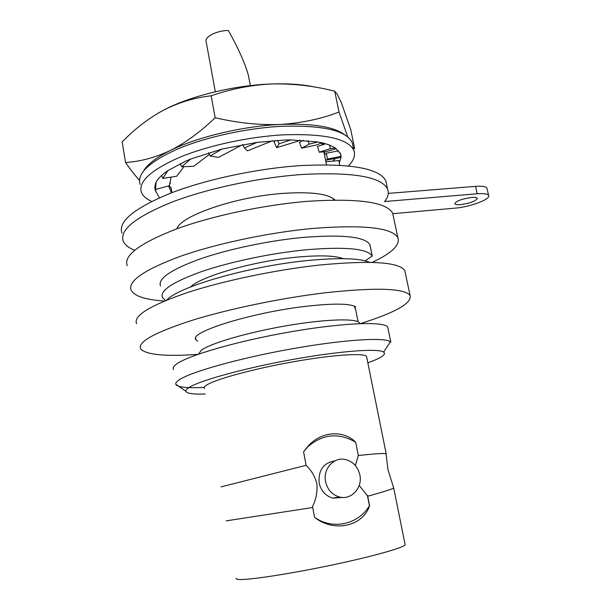 <?xml version="1.0" encoding="UTF-8"?>
<svg xmlns="http://www.w3.org/2000/svg" width="610" height="610" viewBox="0 0 610 610"><rect width="100%" height="100%" fill="white"/><g stroke="black" fill="none" stroke-linecap="round" stroke-linejoin="round"><path stroke-width="0.91" d="M140.102 184.441C136.671 173.636 149.252 161.795 177.845 148.916C206.02 136.998 247.119 128.031 281.911 126.293C322.911 125.111 346.327 130.494 352.168 142.45L352.923 146.11M151.661 201.437C146.293 198.967 142.885 195.947 141.421 192.371C138.028 181.818 150.662 170.182 179.332 157.449C207.575 145.653 248.75 136.693 283.574 134.833C324.604 133.491 348.013 138.653 353.792 150.319C355.638 155.169 353.846 160.377 348.401 165.943M335.409 158.508L332.9 161.131M155.031 188.78L155.306 190.427L159.423 197.8M155.306 190.427L155.245 184.273L156.137 182.192C157.708 179.21 160.567 176.107 164.73 172.897L167.864 170.625L185.646 161.154L190.777 158.989L222.07 149.038L257.199 142.344L284.702 140.041L290.802 139.911L317.94 141.977C324.055 143.121 329.003 144.646 332.77 146.56L335.264 147.955L340.51 153.758L340.898 154.948M339.328 162.878L341.181 156.8L340.113 152.927M156.229 192.188L154.734 187.644M341.15 156.808L338.283 158.013L325.572 160.201C327.379 159.599 328.027 159.202 327.517 159.012L340.738 156.427M325.885 161.742L339.015 160.598L339.534 165.211M326.449 153.705L324.497 154.566L324.939 157.067M338.634 150.83L326.358 153.194L327.395 158.974M329.507 145.111L330.467 148.626L335.264 147.955M325.656 143.8L317.558 146.392L319.152 152.203L330.467 148.626M319.152 152.203L325.923 151.661L336.323 148.733M307.913 140.62L309.194 144.12L317.962 141.97M303.437 140.269L299.51 142.42L301.614 148.184L309.194 144.12M301.614 148.184L316.651 144.951L321.813 142.786M277.626 140.369L279.144 143.807L290.802 139.911M275.064 140.536L274.134 142.008L276.627 147.658L279.144 143.807M276.627 147.658L298.183 141.108L299.754 140.079M242.765 144.608L244.389 147.948L257.199 142.344M272.639 140.712L247.492 150.868L244.389 147.948M208.589 152.79L210.168 156.015L222.07 149.038M242.62 144.631L218.433 157.41L210.168 156.015M180.263 163.625L181.643 166.743L190.777 158.989M209.375 154.399L193.721 166.301L181.643 166.743M161.68 175.436L162.771 178.448L167.864 170.625M183.953 166.66L176.748 176.198L162.771 178.448M154.765 186.507L155.519 189.474L156.099 182.192M171.075 177.113L169.405 185.707L155.519 189.474M171.479 192.836L168.566 185.936M171.845 192.691L171.265 188.787L169.412 185.478M171.357 188.002L170.83 188.101M170.525 183.183L169.58 183.366M460.626 204.632C457.248 204.899 455.304 204.625 454.801 203.793C455.99 201.056 461.587 198.944 471.583 197.457C474.923 197.205 476.837 197.487 477.325 198.303C476.09 201.056 470.524 203.168 460.626 204.632M176.946 228.796C180.377 215.772 236.123 196.565 283.299 193.362C311.184 191.586 328.409 193.805 334.966 200.011M177.861 228.468L177.327 228.003M121.977 233.142C117.89 221.689 133.819 208.475 169.748 193.5C205.273 179.576 257.29 168.444 300.661 165.584C350.979 163.228 379.374 168.337 385.84 180.895L386.664 184.799M134.619 250.252C128.679 247.851 124.898 244.854 123.289 241.247C119.247 230.123 135.245 217.168 171.273 202.383C206.889 188.62 258.998 177.487 302.408 174.468C352.763 171.906 381.143 176.725 387.541 188.925C389.195 192.813 388.212 197.015 384.582 201.536L477.218 193.766C483.867 193.278 487.672 193.843 488.625 195.467C490.981 199.188 470.112 206.996 455.312 208.117L392.779 213.698M334.341 199.401L334.013 200.019M388.311 193.393L475.533 186.363C482.174 185.898 485.987 186.5 486.948 188.17L487.07 188.673M314.531 517.265C332.602 530.296 358.299 524.524 369.439 505.759L369.591 505.766C362.874 526.392 333.914 532.797 314.539 517.303L312.534 506.559C316.186 499.239 317.612 491.523 316.811 483.417C314.912 476.326 311.352 470.302 306.106 465.331L221.072 486.871M312.709 507.505L226.226 520.864M355.363 465.506L358.314 455.525C374.792 453.71 384.041 453.138 386.061 453.809L387.96 469.685L393.694 487.977C392.466 489.052 383.804 491.797 367.708 496.204L359.214 485.392M405.025 544.135L405.154 544.776C403.957 547.628 373.091 556.373 332.191 564.99C291.328 573.613 250.626 579.896 239.768 579.5C236.924 579.416 235.742 578.989 236.23 578.227M366.762 357.452L366.557 356.431C364.101 352.755 333.228 354.7 293.829 361.684C254.469 368.631 216.26 378.993 206.889 384.895C204.426 386.412 203.572 387.632 204.319 388.555M335.012 460.847C323.513 462.761 318.222 470.135 319.137 482.96C320.99 490.897 325.542 495.945 332.778 498.111L342.469 497.447M359.854 474.893C357.765 466.429 352.801 461.267 344.963 459.414C333.609 456.959 322.82 469.098 325.565 481.61C327.456 489.67 332.076 494.794 339.412 496.99C351.299 500.36 362.813 487.687 359.854 474.893M367.853 362.858L375.928 359.656C383.362 356.354 385.932 353.83 383.644 352.1C378.452 348.15 339.77 350.941 291.976 359.603C244.213 368.226 199.379 380.64 188.932 387.579C186.66 389.035 185.653 390.263 185.905 391.254C186.828 393.496 193.278 394.418 205.257 394.007M204.159 387.373C188.017 388.257 178.661 387.403 176.092 384.803L175.81 384.269C175.436 383.133 176.442 381.738 178.821 380.083C189.71 372.237 238.525 358.375 290.802 349.012C343.094 339.61 385.078 337.04 390.369 341.783L390.873 342.279L387.739 327.12C384.437 321.218 343.316 322.629 290.307 331.87C237.328 341.051 187.087 355.706 176.183 364.338C173.453 366.419 172.577 368.15 173.545 369.53M359.732 323.613L359.458 322.942C356.797 318.168 326.022 318.961 287.013 325.648C248.034 332.29 210.374 343.3 201.269 350.254L198.608 354.113M321.218 143.037L322.377 144.852M195.673 338.199L195.94 339.739C187.933 332.595 250.222 312.823 304.695 306.464C332.808 303.231 349.82 303.361 355.729 306.861L354.7 307.463L355.645 309.613M354.7 307.463L354.44 306.167M190.556 286.974C200.751 276.452 252.639 261.423 295.248 257.298C318.755 255.041 334.737 255.491 343.209 258.655M164.364 301.043C145.76 299.8 134.719 296.262 131.226 290.413C127.475 281.263 143.907 269.879 180.507 256.269C216.672 243.527 269.353 232.425 313.006 228.414C363.613 224.556 391.887 227.629 397.842 237.625C400.442 244.9 391.879 253.158 372.153 262.392M127.238 265.724C123.342 255.575 139.553 243.398 175.871 229.192C211.754 215.932 264.153 204.823 307.676 201.308C358.161 198.105 386.488 202.055 392.665 213.164L393.404 216.641M165.554 300.547L162.428 297.55C159.667 290.665 172.653 282.041 201.376 271.671C229.627 261.972 270.36 253.363 304.489 249.932C344.719 246.463 367.289 248.483 372.199 256.017L365.169 260.859M160.506 286.029C157.685 278.77 170.587 269.849 199.211 259.273C227.362 249.376 267.996 240.759 302.08 237.511C342.263 234.278 364.849 236.634 369.843 244.579L369.866 244.717M195.94 339.739L197.686 341.188M369.652 262.33C359.343 258.114 338.321 257.55 306.571 260.63C248.949 266.296 178.379 286.769 166.728 300.067M405.391 273.28L404.819 270.573C399.169 262.094 370.956 260.226 320.189 264.984C276.376 269.673 223.313 280.76 186.767 292.792C149.77 305.587 133.049 315.888 136.594 323.689M360.487 323.59C395.463 312.541 411.994 303.2 410.103 295.553C404.682 288.233 376.53 287.287 325.641 292.724C281.706 297.939 228.346 309.011 191.517 320.502C154.223 332.671 137.273 342.141 140.666 348.905C146.217 354.837 165.287 356.667 197.876 354.372M249.01 78.576L248.491 75.846C245.174 62.212 234.583 41.404 228.353 30.5C216.725 30.439 204.06 37.004 206.18 41.831L215.322 91.744M139.438 180.308C135.069 175.497 130.433 169.549 125.538 162.458C140.132 161.627 155.085 157.624 170.396 150.449C185.676 142.702 200.598 131.791 215.155 117.707C237.664 123.014 259.433 125.256 280.478 124.432C301.645 123.045 321.15 118.919 339.007 112.049L347.708 136.831M353.228 147.567L354.654 148.489L350.773 129.732L341.379 102.754L337.063 93.978L334.722 91.218C314.486 85.987 293.784 83.562 272.617 83.944C251.785 84.843 231.297 88.801 211.159 95.8C194.445 97.691 178.539 102.495 163.442 110.219C149.32 117.921 136.335 127.719 124.471 139.606L122.16 141.894L125.538 162.458M211.159 95.8L215.155 117.707M334.722 91.218L339.007 112.049M369.896 244.694L372.252 256.124M314.28 86.971C302.766 84.462 288.873 83.448 272.617 83.944C235.147 85.011 190.053 95.953 163.442 110.219L157.677 113.445M344.696 134.772C334.059 126.705 312.656 123.266 280.478 124.432C242.849 126.133 197.358 136.968 170.396 150.449C156.656 157.304 147.78 164.044 143.762 170.663M324.284 153.796L325.099 151.577M323.521 144.486L321.92 142.809M388.074 328.729L387.739 327.12M358.314 455.525L355.706 442.25C338.893 432.482 323.064 433.878 308.218 446.428L303.566 451.743L306.106 465.331M355.706 442.25C343.811 430.05 321.988 430.912 308.401 445.788L303.566 451.743M386.061 453.809L386.084 454.435M369.439 505.759L367.38 495.32M369.591 505.766L367.708 496.204M475.533 186.363L477.218 193.766M352.168 142.45L353.792 150.319M340.563 153.895L341.028 156.495M168.642 185.913L168.756 186.66M385.84 180.895L387.541 188.925M486.948 188.17L488.625 195.467M185.905 391.254L175.81 384.269M176.031 384.422L176.092 384.803M323.841 151.615L326.495 164.776M333.296 198.593L333.586 200.027M355.363 308.202L358.1 321.821M397.842 237.625L392.665 213.164M404.819 270.573L410.103 295.553M248.491 75.846L250.352 85.614M372.199 256.017L369.843 244.579M321.691 142.831L322.431 143.274M359.458 322.942L359.595 323.62M383.644 352.1L390.369 341.783M308.218 446.428L308.401 445.788M332.778 498.111L339.412 496.99M366.557 356.431L386.199 453.87M393.694 487.977L405.154 544.776"/></g></svg>
